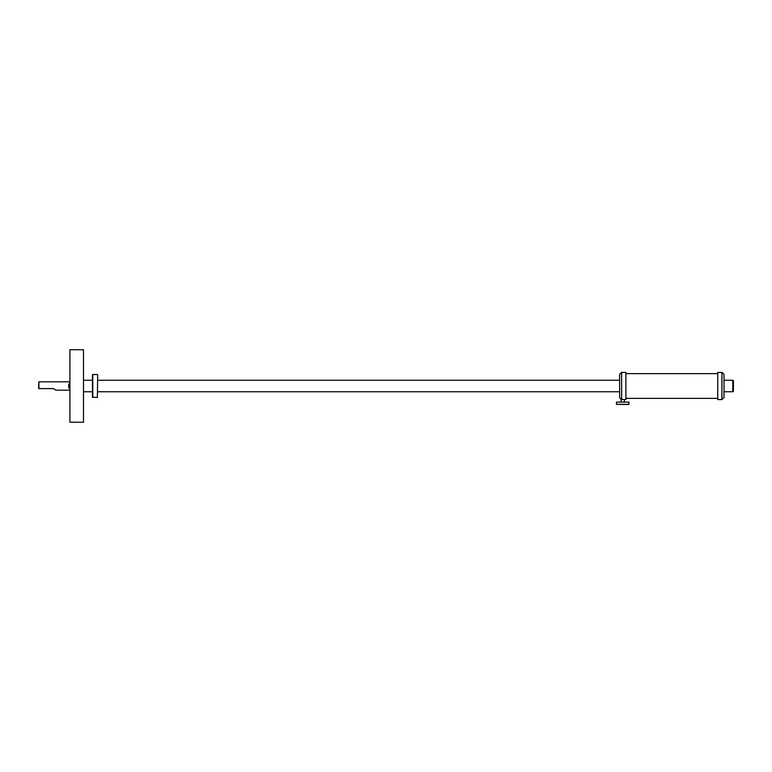 <?xml version="1.0" encoding="UTF-8"?>
<svg xmlns="http://www.w3.org/2000/svg" width="772" height="772" viewBox="0 0 772 772"><rect width="100%" height="100%" fill="white"/><g stroke="black" fill="none" stroke-linecap="round" stroke-linejoin="round"><path stroke-width="1.16" d="M97.687 374.835L97.368 397.483L97.687 374.835M92.466 374.835L92.466 397.165L97.368 397.483M92.775 397.483L92.775 374.517L97.368 374.517M624.037 372.432L625.88 372.432L625.88 399.568L621.643 399.52L621.624 372.442L623.815 372.451M621.701 372.451L623.872 372.442M622.435 399.481L622.936 399.481M619.617 392.475L619.617 374.517L621.47 372.442M619.617 383.394L619.617 380.5M621.18 401.923L621.18 399.5L619.617 397.483L619.617 388.605M721.917 372.442L719.745 372.451L721.917 372.442L721.917 399.568L724.001 397.483L724.001 387.447M721.917 399.568L717.738 399.568L717.738 372.432L719.745 372.451M724.001 379.525L724.001 392.475M722.138 372.442L724.001 374.517L724.001 384.9M616.49 404.316L628.804 404.528L629.016 402.125L616.49 402.125L616.49 404.316L629.016 404.316M616.49 402.125L629.016 402.125M732.773 380.519L733.4 380.519L733.4 391.481L732.773 391.481M724.001 380.258L732.773 380.258L732.773 391.742L724.001 391.742M83.482 349.726L83.482 422.274L69.914 422.178L69.914 349.726L83.482 349.726M38.6 388.297L38.909 381.822L38.909 388.605L53.741 388.605L55.758 390.178L69.914 390.178M69.914 381.822L38.909 381.822M68.718 387.563L68.718 384.437L68.718 387.563A2.972 2.972 0 0 0 69.914 388.76M68.718 384.437A2.972 2.972 0 0 1 69.914 383.24M625.88 398.371L717.738 398.371M625.88 373.629L717.738 373.629M624.316 401.923L624.316 399.568M83.482 391.742L92.466 391.742M97.687 391.742L619.617 391.742M83.482 380.258L92.466 380.258M97.687 380.258L619.617 380.258"/></g></svg>
